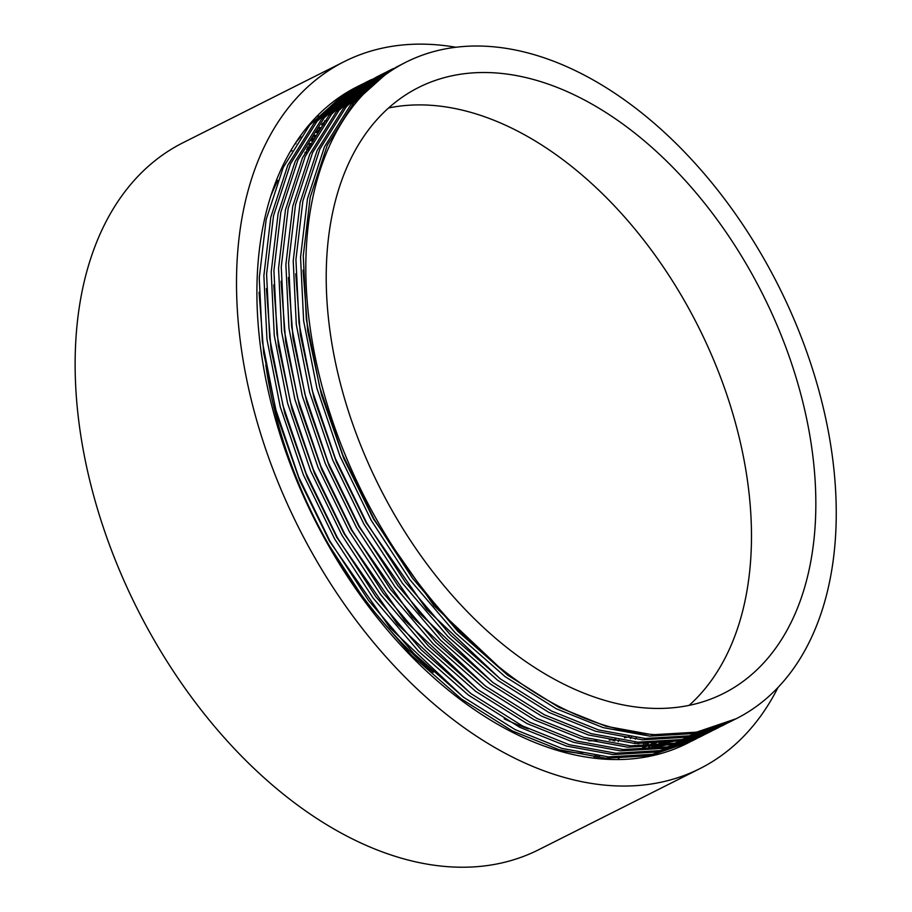 <?xml version="1.0" encoding="UTF-8"?>
<svg xmlns="http://www.w3.org/2000/svg" width="912" height="912" viewBox="0 0 912 912"><rect width="100%" height="100%" fill="white"/><g stroke="black" fill="none" stroke-linecap="round" stroke-linejoin="round"><path stroke-width="1.37" d="M647.098 746.176A353.32 223.406 -116.7 0 1 642.743 747.578M582.654 753.506A353.32 223.406 -116.7 0 1 562.693 750.781M656.993 742.402A353.32 223.406 -116.7 0 1 653.573 743.793M647.053 746.176A353.32 223.406 -116.7 0 1 642.675 747.578M582.141 753.403A353.32 223.406 -116.7 0 1 561.929 750.565M455.886 47.264A395.717 250.219 63.3 0 0 344.28 61.594L182.902 142.785A395.717 250.219 63.3 0 0 150.503 633.692A395.717 250.219 63.3 0 0 538.593 849.767L699.983 768.577A395.717 250.219 63.3 0 0 778.004 687.488M344.28 61.594A395.717 250.219 63.3 0 0 311.881 552.501A395.717 250.219 63.3 0 0 699.983 768.577M300.812 136.686A358.963 226.985 63.3 0 0 295.762 142.648M331.535 114.205A358.963 226.985 63.3 0 0 329.597 114.65M751.237 272.699A339.184 214.468 63.3 0 0 418.585 87.484A339.184 214.468 63.3 0 0 390.815 508.258A339.184 214.468 63.3 0 0 723.478 693.473A339.184 214.468 63.3 0 0 751.237 272.699M689.119 705.364A339.184 214.468 63.3 0 0 686.873 305.087A339.184 214.468 63.3 0 0 388.569 107.981M265.814 364.903A339.184 214.468 63.3 0 0 326.439 540.645A339.184 214.468 63.3 0 0 433.246 672.361M309.806 147.06L307.96 146.786M308.347 149.91L306.478 149.602M310.673 145.418L308.837 145.145M296.069 143.788L295.066 143.72M314.617 138.373L312.827 138.179M313.078 141.052L311.266 140.836M315.541 136.811L313.751 136.652M319.702 130.199L317.957 130.108M318.071 132.719L316.316 132.593M320.671 128.74L318.926 128.66M323.327 124.887L321.617 124.853M596.824 757.473L597.736 755.9M594.134 757.154A367.445 232.343 63.3 0 0 595.023 755.546M598.625 757.667L599.549 756.105M613.138 740.829L613.753 739.575M618.154 741.65L619.02 739.997M630.431 738.652L631.321 737.044M635.311 739.21L636.223 737.66M637.534 743.645L638.503 742.186M645.149 743.896L646.152 742.493M646.859 743.907L647.862 742.528M648.603 747.384L649.663 746.084M651.43 743.85L652.456 742.516M644.089 756.675L645.229 755.546M690.726 741.581L649.857 755.672L605.739 758.271L559.124 749.755L512.293 730.911L461.073 698.786L411.266 655.01L365.826 601.817L327.237 542.515C309.749 511.678 295.123 479.108 283.358 444.817A367.445 232.343 63.3 0 0 326.895 542.686A367.445 232.343 63.3 0 0 687.272 743.326L689.369 742.277M688.321 742.801A367.445 232.343 63.3 0 0 689.666 742.094M691.934 740.875A367.445 232.343 63.3 0 0 693.257 740.145M695.503 738.857A367.445 232.343 63.3 0 0 696.802 738.082M699.014 736.736A367.445 232.343 63.3 0 0 700.302 735.916M702.479 734.502A367.445 232.343 63.3 0 0 703.745 733.658M705.888 732.176A367.445 232.343 63.3 0 0 707.142 731.287M709.251 729.737A367.445 232.343 63.3 0 0 710.038 729.155M696.7 738.583L692.083 740.909L652.57 754.304L608.452 756.903L561.849 748.387L515.006 729.543L463.798 697.418L413.98 653.642L368.539 600.449L329.95 541.147L298.714 477.033L275.641 409.226L262.337 341.59L259.259 277.989L266.167 219.518L283.222 167.477L309.681 125.092L343.801 94.517L358.108 86.275M698.056 737.888L657.187 751.978L613.069 754.577L566.466 746.073L519.623 727.229L468.415 695.092L418.597 651.316L373.168 598.124L334.567 538.821L303.331 474.707L280.258 406.9L266.954 339.264L263.876 275.675L270.796 217.204L287.839 165.152L314.309 122.767L348.418 92.192L364.105 83.266M699.458 737.204L659.9 750.61L615.794 753.209L569.179 744.705L522.348 725.861L471.128 693.724L421.321 649.948L375.881 596.756L337.292 537.453L306.056 473.339L282.982 405.532L269.667 337.896L266.589 274.307L273.509 215.836L290.552 163.784L317.023 121.399L351.143 90.824L365.416 82.593M705.398 734.206L664.517 748.296L620.411 750.884L573.796 742.379L526.965 723.535L475.745 691.399L425.938 647.623L380.498 594.43L341.909 535.127L310.673 471.014L287.599 403.207L274.284 335.582L271.206 271.981L278.126 213.511L295.169 161.458L321.64 119.073L355.76 88.51L371.435 79.572M721.016 725.336L719.728 726.157M717.527 727.537L716.228 728.323M713.993 729.634L712.66 730.387M710.402 731.629L709.057 732.347M706.789 733.51L667.242 746.928L623.124 749.516L576.509 741.011L529.678 722.167L478.458 690.031L428.651 646.255L383.211 593.062L344.622 533.759L313.386 469.646L290.312 401.839L276.997 334.214L273.931 270.613L280.839 212.143L297.882 160.09L324.353 117.705L358.473 87.142L378.776 75.878M712.728 730.512L671.859 744.602L627.741 747.19L581.138 738.686L534.295 719.842L483.086 687.716L433.268 643.929L387.828 590.737L349.239 531.434L318.003 467.332L294.929 399.513L281.626 331.888L278.548 268.288L285.456 209.817L302.51 157.765L328.97 115.391L363.09 84.816L377.374 76.574M724.858 723.843L723.558 724.63M721.324 725.941L720.001 726.693M717.733 727.936L716.387 728.654M714.13 729.817L674.572 743.234L630.466 745.822L583.851 737.318L537.02 718.474L485.8 686.348L435.982 642.572L390.553 589.38L351.964 530.077L320.728 465.964L297.654 398.145L284.339 330.52L281.261 266.92L288.181 208.449L305.224 156.397L331.694 114.023L365.803 83.448L380.087 75.206M720.058 726.818L679.189 740.909L635.083 743.508L588.468 734.992L541.637 716.148L490.417 684.023L440.61 640.247L395.17 587.054L356.581 527.752L325.345 463.638L302.271 395.831L288.956 328.195L285.878 264.594L292.798 206.123L309.841 154.082L336.311 111.697L370.432 81.122L386.107 72.196M728.654 722.247L727.331 722.999M725.063 724.253L723.729 724.96M726.043 723.82L721.426 726.146L681.914 739.541L637.796 742.14L591.181 733.624L544.35 714.78L493.13 682.655L443.323 638.879L397.883 585.686L359.294 526.384L328.058 462.27L304.984 394.463L291.669 326.827L288.602 263.237L295.511 204.755L312.554 152.714L339.025 110.329L373.145 79.754L387.429 71.524M727.4 723.136L686.531 737.215L642.413 739.814L595.798 731.31L548.967 712.466L497.747 680.329L447.94 636.553L402.5 583.361L363.911 524.058L332.675 459.944L309.601 392.137L296.286 324.501L293.219 260.912L300.128 202.441L317.171 150.389L343.642 108.004L377.762 77.429L393.448 68.503M728.802 722.441L689.244 735.847L645.126 738.446L598.523 729.942L551.692 711.098L500.471 678.961L450.653 635.185L405.224 581.993L366.624 522.69L335.399 458.576L312.326 390.769L299.011 323.133L295.933 259.544L302.852 201.073L319.895 149.021L346.366 106.636L380.475 76.061L400.778 64.809M750.576 710.425A367.445 232.343 63.3 0 0 766.262 262.884A367.445 232.343 63.3 0 0 405.886 62.233A367.445 232.343 63.3 0 0 375.801 518.073A367.445 232.343 63.3 0 0 736.178 718.724A367.445 232.343 63.3 0 0 750.576 710.425M734.73 719.443L693.838 733.533L649.732 736.121L603.128 727.616L556.309 708.772L505.088 676.636L455.282 632.86L409.841 579.667L371.252 520.364L340.016 456.251L316.943 388.444L303.628 320.819L300.55 257.218L307.469 198.748L324.512 146.695L350.983 104.31L385.092 73.747L399.376 65.504M367.775 81.43L369.155 80.78M371.503 79.709L372.894 79.093M375.277 78.079L376.69 77.509M379.107 76.562L380.543 76.027M382.994 75.149L384.442 74.647M395.774 67.385L397.153 66.747M397.119 66.667L398.487 66.017M736.132 718.747L696.551 732.165L652.445 734.753L605.842 726.248L559.022 707.404L507.802 675.268L457.995 631.492L412.555 578.299L373.966 518.996L342.73 454.883L319.656 387.076L306.341 319.451L303.274 255.85L310.183 197.38L327.226 145.327L353.696 102.942L387.817 72.379L402.101 64.136M504.199 718.827A339.184 214.468 63.3 0 0 528.447 728.882M588.525 740.738A339.184 214.468 63.3 0 0 597.018 740.795M609.182 740.088A339.184 214.468 63.3 0 0 615.326 739.37M624.469 737.808A339.184 214.468 63.3 0 0 629.234 736.748M270.704 196.274A353.32 223.406 -116.7 0 1 277.499 181.055M322.586 123.519A353.32 223.406 -116.7 0 1 326.621 120.395M357.55 86.549A367.445 232.343 63.3 0 0 356.991 86.834A367.445 232.343 63.3 0 0 283.358 444.817M595.069 757.268L596.015 755.683M306.82 153.022L304.927 152.703M291.715 150.982L290.654 150.879M309.054 148.508L307.184 148.246M614.699 741.103L615.589 739.415M311.357 144.142L309.51 143.925M313.728 139.912L311.904 139.741M316.145 135.82L314.344 135.694M618.404 758.248L619.157 757.291M318.63 131.852L316.84 131.784M321.149 128.022L319.382 127.999M638.434 743.69L639.46 742.243M323.726 124.317L321.982 124.351M326.108 120.76L324.615 120.829M644.465 747.532L645.023 746.86M645.046 746.837L645.571 746.198M647.417 743.907L648.489 742.528M648.763 747.373L649.891 746.084M317.969 115.892L317.102 116.063M307.048 152.532L305.155 152.224M291.977 150.548L290.905 150.446M309.293 148.04L307.435 147.778M311.608 143.686L309.761 143.48M313.979 139.468L312.155 139.308M316.407 135.386L314.606 135.284M618.929 758.18L619.624 757.302M318.892 131.442L317.102 131.374M634.319 743.451L635.322 741.958M321.423 127.623L319.656 127.612M638.913 743.713L639.939 742.265M324.011 123.941L322.255 123.975M643.439 743.861L644.488 742.459M647.885 743.907L648.968 742.539M649.219 747.35L650.347 746.062M652.251 743.839L653.368 742.505M318.254 115.596L317.399 115.756M643.484 756.766L644.761 755.615M711.029 728.654L707.963 730.124M701.294 733.031L695.81 735.129M679.85 739.928L658.909 743.519M703.688 732.347L702.821 732.598M693.952 736.725L688.48 738.823M672.52 743.622L651.567 747.213M329.939 114.251L344.998 99.875M358.108 90.128L362.987 87.039M369.212 83.471L372.187 81.909M708.316 729.429L706.447 730.558M702.981 732.553L700.997 733.636M705.637 730.136L703.973 731.23M700.416 733.453L699.105 734.251M695.651 736.246L693.667 737.329M507.289 674.891L434.066 605.773L373.51 519.031L343.892 458.747L321.491 394.976L307.709 330.999L303.092 270.134M499.958 678.574L426.736 609.467L366.168 522.724L336.562 462.441L314.15 398.669L300.367 334.693L295.75 273.828M492.617 682.267L419.395 613.16L358.838 526.418L329.221 466.123L306.82 402.363L293.037 338.386L288.42 277.51M711.052 728.642L708.111 730.079M701.818 732.883L696.779 734.878M682.792 739.37L665.954 742.904M485.287 685.961L412.064 616.854L351.496 530.111L321.89 469.817L299.478 406.045L285.695 342.08L281.078 281.204M703.711 732.336L700.769 733.772M694.477 736.577L689.438 738.572M675.45 743.063L658.624 746.586M477.945 689.654L404.723 620.536L344.166 533.794L314.549 473.51L292.148 409.739L278.365 345.762L273.748 284.897M334.522 109.075L347.13 97.903M358.861 89.513L363.398 86.708M369.326 83.391L372.142 81.932M708.065 729.497L706.219 730.626M470.615 693.337L397.393 624.23L336.836 537.487L307.219 477.204L284.806 413.432L271.024 349.456L266.418 288.591M705.329 730.216L703.676 731.31M700.017 733.624L698.877 734.308M695.48 736.292L693.28 737.5M463.285 697.03L390.062 627.923L329.494 541.181L299.877 480.886L277.476 417.126L263.693 353.149L259.076 292.273M356.193 87.244L356.763 86.959M271.001 195.339A353.32 223.406 -116.7 0 1 277.75 180.394M322.643 123.439A353.32 223.406 -116.7 0 1 326.656 120.338M316.453 116.725L317.843 116.018M323.783 113.031L325.185 112.336M331.113 109.349L332.515 108.642M338.455 105.655L339.845 104.948M699.424 737.215L704.041 734.89M706.754 733.522L711.371 731.207M714.085 729.839L718.713 727.514M728.756 722.452L733.385 720.127M358.12 86.264L362.737 83.938M365.461 82.57L370.078 80.256M380.122 75.194L384.75 72.869M387.463 71.501L392.08 69.175M402.135 64.125L405.886 62.233"/></g></svg>
